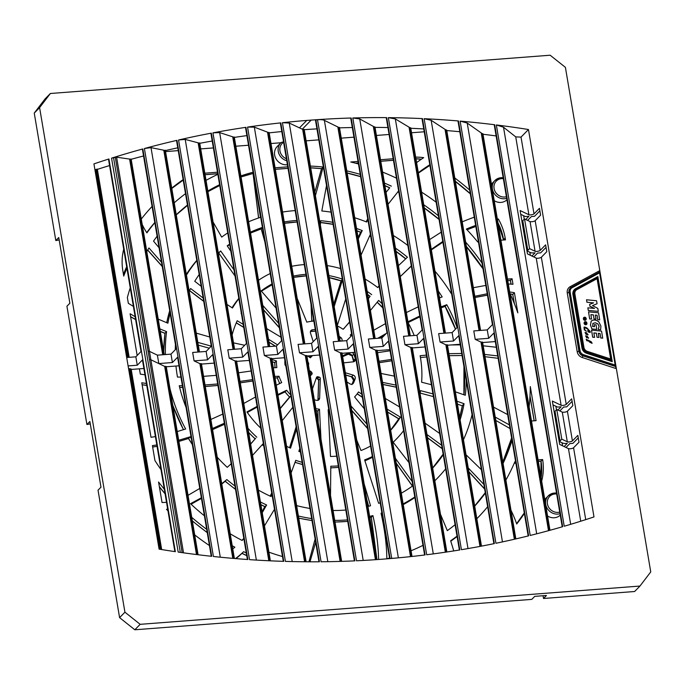 <?xml version="1.0" encoding="UTF-8"?>
<svg xmlns="http://www.w3.org/2000/svg" width="685" height="685" viewBox="0 0 685 685"><rect width="100%" height="100%" fill="white"/><g stroke="black" fill="none" stroke-linecap="round" stroke-linejoin="round"><path stroke-width="1.03" d="M583.937 347.458L574.886 293.951A4.692 4.273 -135.6 0 1 576.898 289.627L597.089 278.667L610.678 358.991L587.336 351.362A4.692 4.273 -135.6 0 1 583.937 347.458L582.524 348.168A5.514 5.026 -135.6 0 0 586.514 352.766L586.574 353.272L612.244 361.663L611.183 360.764L586.634 352.801M610.678 358.991L611.44 360.224L611.063 360.73M587.465 334.503L586.36 333.133L587.499 334.468L585.863 333.732L585.504 332.961L586.36 333.133M587.148 333.826L587.499 334.468M587.944 334.914L586.625 332.773L585.05 332.482L586.095 334.443L588.047 334.494M588.004 334.537L586.095 334.443M586.317 333.175L585.461 333.004M585.084 332.456L586.137 334.4M602.706 338.142L600.754 337.996L600.06 333.518L600.796 337.962L602.706 338.142L601.55 331.103L591.532 330.127L592.688 337.166L594.597 337.354L593.869 332.91L596.395 333.158L597.072 337.251L598.981 337.44L598.305 333.347L600.06 333.518M594.597 337.354L592.645 337.208L591.532 330.127M600.026 333.561L598.313 333.389M597.072 337.251L598.981 337.44M597.029 337.294L596.395 333.158M596.361 333.201L593.878 332.961M594.357 308.438L589.871 306.178L589.614 304.354L589.905 306.144L594.503 308.455L587.867 307.805L588.295 310.408L598.305 311.384L597.817 308.37L592.491 305.587L597.055 303.763L596.558 300.749L586.548 299.773L586.951 302.231L593.587 302.881L589.614 304.354M598.305 311.384L588.252 310.442L587.867 307.805M593.493 302.916L586.951 302.231M586.908 302.273L586.548 299.773M592.516 305.604L597.055 303.763M585.264 320.297L584.853 318.91L585.838 319.981L586.137 319.655L584.947 318.816L586.232 318.876L586.146 318.337L584.904 318.671L585.769 317.634L585.367 317.343L584.776 318.593L584.716 317.164L584.236 317.206L584.665 318.611L583.714 317.557L583.457 317.926L584.596 318.705L583.329 318.662L583.406 319.116L584.63 318.842L583.8 319.835L584.211 320.126L584.742 318.927L584.862 320.332M585.838 319.981L584.896 319.039M586.232 318.876L585.007 318.867M584.776 318.551L585.367 317.343M584.588 318.516L584.236 317.206M584.819 320.375L584.707 319.013M583.766 319.878L584.63 318.842M584.588 318.885L583.406 319.116M583.363 319.159L583.329 318.662M584.493 318.705L583.457 317.926M588.03 337.859L586.077 336.309M587.713 337.183L588.072 337.816M588.518 338.27L587.191 336.13L585.615 335.838L586.702 337.756L588.612 337.851M588.569 337.893L586.66 337.799L585.615 335.838M586.882 336.532L586.026 336.361M586.069 336.318L586.925 336.489M586.326 331.249L584.322 329.87L583.988 327.404L584.365 329.827L586.369 331.206L585.178 330.247L584.322 328.098C584.553 327.387 585.855 327.867 588.21 329.545L589.965 332.002L588.167 329.588C585.855 327.909 584.562 327.421 584.279 328.132M589.965 332.002L587.644 330.727L587.91 331.454L588.877 332.216L590.247 332.319L590.35 331.703L587.148 328.106C585.11 326.993 584.065 326.754 584.005 327.387L584.014 327.379M590.213 332.362L588.835 332.259L587.67 330.684M588.175 330.966L587.644 330.727M594.486 326.685L594.203 324.673L594.537 326.694L592.568 326.505L592.953 323.32M598.253 329.553L600.642 329.742L598.253 329.553L599.05 326.223L597.868 323.936L595.256 322.798L592.816 323.466M592.859 323.423L595.299 322.755L597.911 323.894L599.092 326.188L598.296 329.511M600.642 329.742L600.899 326.009L598.827 321.882C595.933 319.69 593.39 319.441 591.189 321.137L590.47 324.913L591.857 328.963L596.832 329.408L596.078 324.861L594.203 324.673M591.9 328.928L596.832 329.408M591.857 328.963L590.427 324.955L591.309 321.008M599.7 319.861L597.748 319.715L597.063 315.237L597.791 319.672L599.7 319.861L598.544 312.822L588.526 311.838L589.682 318.885L591.592 319.064L590.864 314.629L593.398 314.877L594.066 318.97L595.976 319.15L595.308 315.066L597.063 315.237M591.592 319.064L589.648 318.919L588.526 311.838M597.02 315.28L595.316 315.109M594.066 318.97L595.976 319.15M594.023 319.005L593.398 314.877M593.356 314.92L590.872 314.672M586.017 324.758L585.606 323.363L586.591 324.433L586.891 324.108L585.701 323.277L586.985 323.329L586.899 322.789L585.658 323.123L586.523 322.087L586.12 321.796L585.529 323.046L585.469 321.616L584.99 321.659L585.418 323.063L584.468 322.01L584.211 322.378L585.35 323.157L584.082 323.115L584.159 323.568L585.384 323.294L584.553 324.288L584.964 324.579L585.495 323.38L585.615 324.784M586.591 324.433L585.649 323.491M586.985 323.329L585.761 323.32M585.529 323.003L586.12 321.796M585.341 322.977L584.99 321.659M585.572 324.827L585.461 323.466M584.519 324.33L585.384 323.294M585.341 323.337L584.159 323.568M584.117 323.611L584.082 323.115M585.247 323.157L584.211 322.378M590.624 342.431C592.046 343.296 591.994 343.031 590.453 341.661L588.329 340.419M588.372 340.376L590.487 341.618C592.037 342.962 592.097 343.219 590.667 342.389L588.372 340.376M587.584 340.865L586.848 340.753L586.154 339.315L586.891 340.71L587.627 340.822L587.036 340.394L587.036 339.794L587.619 340.017L589.674 342.098L592.123 343.262L591.138 341.652L586.197 339.263M586.848 340.753L587.627 340.822M592.054 343.339L589.631 342.14L587.584 340.06L587.002 339.837L586.994 340.436M587.036 340.394L587.002 339.837M590.453 341.661L590.487 341.618C592.037 342.962 592.097 343.219 590.667 342.389M597.089 278.667L597.457 277.639L576.299 289.13M582.498 348.023L573.508 294.584L572.925 294.473L581.976 347.98A6.345 5.78 44.4 0 0 586.574 353.272M573.448 294.524A5.514 5.026 -135.6 0 1 574.732 290.406A5.514 5.026 -135.6 0 1 574.938 290.209M159.091 549.139L93.931 163.895A975.945 888.779 -135.6 0 1 108.924 158.971L175.343 551.673A975.945 888.779 -135.6 0 1 159.091 549.139M280.884 142.763L270.986 143.525M248.518 145.246L235.845 146.213M213.377 147.934L200.705 148.902M178.237 150.623L165.565 151.599M424.229 131.785L411.548 132.753M389.08 134.474L376.408 135.45M353.94 137.171L341.267 138.139M318.799 139.86L306.126 140.827M539.883 210.834L534.531 216.306L531.406 216.546L527.621 220.416M639.961 586.052L634.618 591.506L543.513 598.485L546.459 595.471L534.745 596.37L531.8 599.384L134.825 629.78L119.592 617.639L98.032 490.186L100.978 487.172L89.872 421.481L86.918 424.494L66.916 306.238L69.87 303.224L58.756 237.524L55.81 240.538L34.25 113.085L45.039 98.948L50.382 93.494L39.593 107.631L124.927 612.184L140.168 624.326L639.961 586.052L650.75 571.915L565.408 67.361L550.175 55.22L50.382 93.494M90.274 423.895L86.918 424.494M211.245 556.263L177.586 357.245L172.406 362.536L158.826 363.572L157.396 355.164L170.985 354.128L176.165 348.836L142.42 149.356L142.822 148.945A975.945 888.779 -135.6 0 0 111.552 158.141L116.604 157.207L130.467 159.194A975.945 888.779 -135.6 0 1 131.135 159.006L164.229 354.642M183.52 552.838L150.863 359.753L164.665 366.381L166.215 366.398L198.068 554.739M459.823 549.952A975.945 888.779 -135.6 0 1 426.686 554.747L352.809 117.974A975.945 888.779 -135.6 0 1 386.7 117.632L459.823 549.952M319.441 561.786A975.945 888.779 -135.6 0 1 285.422 561.392L212.941 132.847A975.945 888.779 -135.6 0 1 245.958 127.324L319.441 561.786M562.676 526.688A975.945 888.779 -135.6 0 1 530.216 535.447L460.132 121.117A975.945 888.779 -135.6 0 1 494.698 124.747L562.676 526.688M283.77 561.349A975.945 888.779 -135.6 0 1 249.528 559.645L178.554 139.988A975.945 888.779 -135.6 0 1 211.34 133.147L283.77 561.349M380.98 559.303A975.945 888.779 -135.6 0 1 356.517 560.784L282.417 122.701A975.945 888.779 -135.6 0 1 306.752 120.44L311.161 120.106A975.945 888.779 -135.6 0 1 351.174 118.017L425.068 554.944A975.945 888.779 -135.6 0 1 385.39 558.96L380.98 559.303M494.347 543.59A975.945 888.779 -135.6 0 1 461.425 549.687L388.352 117.649A975.945 888.779 -135.6 0 1 422.465 118.608L494.347 543.59M354.881 560.861A975.945 888.779 -135.6 0 1 321.085 561.769L247.559 127.093A975.945 888.779 -135.6 0 1 280.799 122.872L354.881 560.861M142.822 148.945L211.725 556.314A975.945 888.779 -135.6 0 1 178.186 552.084L111.552 158.141M593.989 516.927A975.945 888.779 -135.6 0 1 564.226 526.234L496.351 124.953A975.945 888.779 -135.6 0 1 528.46 129.516L593.989 516.927M247.859 559.525A975.945 888.779 -135.6 0 1 213.403 556.494L144.398 148.517A975.945 888.779 -135.6 0 1 176.961 140.348L247.859 559.525M528.632 535.841A975.945 888.779 -135.6 0 1 495.94 543.265L424.126 118.685A975.945 888.779 -135.6 0 1 458.462 120.971L528.632 535.841M496.12 135.938A975.945 888.779 44.4 0 0 483.002 134.26M460.132 121.117L467.221 123.043L482.189 133.626A975.945 888.779 -135.6 0 1 482.908 133.712L549.978 530.276M562.231 526.816L494.296 125.149L494.698 124.747M459.815 131.734A975.945 888.779 44.4 0 0 446.774 130.57M424.126 118.685L431.156 120.295L445.978 129.987A975.945 888.779 -135.6 0 1 446.688 130.047L480.579 330.418M528.178 535.953L493.859 333.021L488.679 338.313L475.21 339.349L473.789 330.932L487.258 329.905L492.438 324.613L458.06 121.382L458.462 120.971M493.894 543.684L458.719 335.71L453.538 341.002L440.07 342.038L438.648 333.629L452.117 332.593L457.297 327.302L422.063 119.019L422.465 118.608M459.37 550.029L423.578 338.407L418.398 343.699L404.929 344.726L403.508 336.318L416.968 335.29L422.148 329.99L386.306 118.034L386.7 117.632M424.614 555.004L388.429 341.096L383.249 346.387L369.789 347.415L368.367 339.007L381.828 337.979L387.008 332.687L350.771 118.428L351.174 118.017M389.628 558.617L353.289 343.784L348.108 349.076L334.648 350.112L333.218 341.704L346.687 340.668L351.867 335.376L315.485 120.286L315.888 119.875L317.515 119.755L391.7 558.344A11.037 2.843 -9.6 0 1 393.884 558.249M354.41 560.878L318.148 346.473L312.968 351.773L299.499 352.801L298.078 344.392L311.547 343.365L316.727 338.065L280.396 123.274L280.799 122.872M318.97 561.786L283.008 349.17L277.827 354.462L264.359 355.489L262.937 347.081L276.406 346.053L281.586 340.762L245.555 127.735L245.958 127.324M283.299 561.332L247.867 351.859L242.687 357.15L229.218 358.186L227.797 349.778L241.266 348.742L246.446 343.45L210.946 133.558L211.34 133.147M247.388 559.491L212.727 354.547L207.546 359.848L194.078 360.875L192.656 352.467L206.125 351.439L211.305 346.139L176.567 140.759L176.961 140.348M143.542 155.974A975.945 888.779 44.4 0 0 131.186 159.288M126.682 357.519L135.844 356.817L141.024 351.525L108.521 159.382L108.924 158.971M564.14 446.56L567.291 443.332L566.23 443.418A5.514 1.421 -9.6 0 1 562.796 443.135L560.21 441.894A5.514 1.421 -9.6 0 1 559.808 441.474A5.514 1.421 -9.6 0 1 560.039 440.952L561.794 439.153L567.3 441.799A2.757 0.711 170.4 0 0 569.946 441.825A2.757 0.711 170.4 0 0 572.42 440.926L577.857 435.369L579.013 442.202L573.576 447.759A2.757 0.711 -9.6 0 1 571.102 448.658A2.757 0.711 -9.6 0 1 568.456 448.632L559.671 444.419L552.341 401.059L561.118 405.272A2.757 0.711 170.4 0 0 563.764 405.297A2.757 0.711 170.4 0 0 566.238 404.398L571.675 398.841L572.831 405.674L567.394 411.231A2.757 0.711 -9.6 0 1 564.919 412.13A2.757 0.711 -9.6 0 1 562.274 412.105L556.768 409.459L561.794 439.153M560.039 440.952L555.013 411.257A5.514 1.421 170.4 0 0 554.781 411.771L559.808 441.474M555.013 411.257L556.768 409.459M531.911 256.036L535.062 252.816L534 252.893A5.514 1.421 -9.6 0 1 530.567 252.611L527.989 251.369A5.514 1.421 -9.6 0 1 527.578 250.95A5.514 1.421 -9.6 0 1 527.81 250.427L529.565 248.629L535.071 251.275A2.757 0.711 170.4 0 0 537.716 251.301A2.757 0.711 170.4 0 0 540.191 250.402L545.628 244.845L546.784 251.678L541.347 257.235A2.757 0.711 -9.6 0 1 538.872 258.134A2.757 0.711 -9.6 0 1 536.227 258.108L527.45 253.895L520.112 210.535L528.897 214.748A2.757 0.711 170.4 0 0 531.543 214.773A2.757 0.711 170.4 0 0 534.017 213.874L539.455 208.317L540.611 215.15L535.173 220.707A2.757 0.711 -9.6 0 1 532.699 221.606A2.757 0.711 -9.6 0 1 530.053 221.58L524.547 218.935L529.565 248.629M527.81 250.427L522.792 220.733A5.514 1.421 170.4 0 0 522.552 221.255L527.578 250.95M522.792 220.733L524.547 218.935M546.056 247.362L540.705 252.833L537.579 253.073L533.795 256.943M528.46 129.516L521.028 137.111L515.728 136.88L528.897 214.748M496.351 124.953L503.509 127.213L515.728 136.88M475.21 339.349L481.007 342.089L482.557 342.106L515.839 538.907M388.352 117.649L395.331 118.933L410.007 127.752A975.945 888.779 -135.6 0 1 410.709 127.787L445.438 333.107M423.741 128.951A975.945 888.779 44.4 0 0 410.794 128.283M440.07 342.038L445.866 344.778L447.416 344.795L481.469 546.125M404.929 344.726L410.726 347.475L412.276 347.492L446.86 551.982M352.809 117.974L359.736 118.95L374.267 126.905A975.945 888.779 -135.6 0 1 374.969 126.905L410.298 335.796M387.916 127.556A975.945 888.779 44.4 0 0 375.046 127.384M369.789 347.415L375.585 350.163L377.135 350.181L412.019 556.46M317.515 119.755A11.037 2.843 170.4 0 1 323.765 120.081L338.758 127.419A975.945 888.779 -135.6 0 1 339.452 127.401L375.157 338.493M352.313 127.53A975.945 888.779 44.4 0 0 339.529 127.855M316.941 128.866A975.945 888.779 44.4 0 0 304.243 129.688M311.161 120.106L308.772 122.546A975.945 888.779 44.4 0 1 308.807 122.546L302.299 129.191M334.648 350.112L340.445 352.852L341.995 352.869L376.955 559.594L371.321 517.226L372.923 515.599C376.476 531.474 378.368 546.099 378.599 559.474M354.736 352.338L342.063 353.306M339.323 341.233L303.498 129.422L302.642 129.354L338.484 341.301M303.498 129.422L304.191 129.371L340.017 341.181M247.559 127.093L254.332 127.145L268.426 132.522A975.945 888.779 -135.6 0 1 269.111 132.445L304.868 343.87M282.417 122.701L289.241 123.06L302.642 129.354M306.752 120.44L304.363 122.889A975.945 888.779 44.4 0 0 304.328 122.889L299.473 127.855M281.8 131.563A975.945 888.779 44.4 0 0 269.179 132.864M299.499 352.801L305.304 355.549L306.846 355.566L341.661 561.366M264.359 355.489L270.155 358.238L271.705 358.255L306.135 561.777M212.941 132.847L219.654 132.59L233.602 137.111A975.945 888.779 -135.6 0 1 234.287 137.009L269.727 346.567M246.891 135.613A975.945 888.779 44.4 0 0 234.356 137.402M178.554 139.988L185.215 139.415L199.01 143.062A975.945 888.779 -135.6 0 1 199.695 142.934L234.587 349.256M212.204 141.024A975.945 888.779 44.4 0 0 199.755 143.311M229.218 358.186L235.015 360.926L236.565 360.944L270.378 560.827M128.54 368.504L131.143 369.018L161.677 549.567M127.641 357.45L95.84 169.443L96.662 169.281A975.945 888.779 -135.6 0 1 97.321 169.067L129.165 357.33M109.566 165.565A975.945 888.779 44.4 0 0 97.373 169.375M144.398 148.517L151.008 147.626L164.657 150.392A975.945 888.779 -135.6 0 1 165.333 150.238L199.446 351.944M177.757 147.806A975.945 888.779 44.4 0 0 165.393 150.589M194.078 360.875L199.874 363.624L201.424 363.641L234.381 558.489M319.595 355.027L306.923 356.003M525.737 219.508L528.888 216.289L525.378 216.554L520.754 214.336M460.192 344.409A151.984 138.413 44.4 0 0 460.149 344.264L447.485 345.231M179.033 365.799L166.275 366.775M143.893 368.487L131.212 369.455M284.455 357.724L271.782 358.692M425.025 346.952L412.344 347.929M495.306 341.575L482.634 342.543M214.174 363.101L201.501 364.077M389.876 349.65L377.204 350.617M249.314 360.413L236.642 361.38M391.7 558.344L389.953 558.592M315.888 119.875L390.073 558.472M418.398 343.699L416.968 335.29M277.827 354.462L276.406 346.053M174.863 551.605L142.446 359.933L137.265 365.225L128.104 365.927M137.265 365.225L135.844 356.817M242.687 357.15L241.266 348.742M383.249 346.387L381.828 337.979M453.538 341.002L452.117 332.593M312.968 351.773L311.547 343.365M172.406 362.536L170.985 354.128M207.546 359.848L206.125 351.439M348.108 349.076L346.687 340.668M488.679 338.313L487.258 329.905M557.958 410.032L561.109 406.804L557.599 407.078L552.983 404.861M283.547 141.872L281.261 142.411A11.037 10.052 44.4 0 0 280.773 142.874A11.037 10.052 44.4 0 0 278.667 153.063A11.037 10.052 44.4 0 0 286.732 160.735M572.103 401.359L566.752 406.83L563.627 407.07L559.842 410.931M578.286 437.886L572.925 443.358L569.809 443.597L566.024 447.459M562.565 445.807L562.051 442.775M524.248 219.243L523.648 215.732M556.468 409.767L555.878 406.248M530.344 255.282L529.83 252.26M599.563 272.013L599.135 270.96L570.211 286.664A6.893 6.276 44.4 0 0 567.266 293.017L577.198 351.748A6.893 6.276 44.4 0 0 582.19 357.493L615.618 368.419L615.952 366.278L599.974 271.808L571.555 287.229M612.244 361.663L597.851 276.569L597.243 277.75M615.19 365.045L583.474 354.684A4.692 4.273 -135.6 0 1 580.075 350.771L570.143 292.041A4.692 4.273 -135.6 0 1 572.146 287.726L599.589 272.827L615.19 365.045L615.952 366.278M599.589 272.827L599.974 271.808L571.513 287.238L572.146 287.726M59.167 239.938L55.81 240.538M543.513 598.485L543.042 595.736M39.593 107.631L34.25 113.085M134.825 629.78L140.168 624.326M119.592 617.639L124.927 612.184M287.409 164.717A11.037 10.052 -135.6 0 1 275.969 158.749A11.037 10.052 -135.6 0 1 277.185 146.539L281.278 142.403M506.917 199.797A11.037 10.052 -135.6 0 1 494.236 200.688M560.262 515.146A11.037 10.052 -135.6 0 1 547.572 516.036M510.017 428.536L495.803 420.436M442.895 242.19L431.362 249.879M498.132 358.298L485.023 356.697M411.342 266.097L400.28 276.594M462.332 405.845L457.443 404.099M433.417 396.598L420.162 393.087M462.067 355.532L449.249 355.652M426.712 356.945L420.436 357.527M377.64 287.477L379.088 285.85M235.032 275.986L218.695 252.979M209.293 348.194L198.299 345.146M250.607 443.974L255.651 438.28M224.517 424.255L212.581 429.623M270.198 496.146L271.731 492.943M242.036 540.388L243.809 538.299M262.055 511.635L264.83 506.643M453.735 550.928A480.682 437.749 44.4 0 0 450.644 540.765A218.883 199.326 44.4 0 0 457.023 536.141M540.996 461.193L542.64 459.558A55.168 50.245 44.4 0 1 541.664 481.093M524.385 513.493A252.397 229.852 -135.6 0 1 516.713 523.999A117.563 107.066 44.4 0 0 511.01 510.316M529.111 406.89A218.883 199.326 44.4 0 0 530.301 386.58L536.064 420.667L531.5 421.01M514.426 303.806L512.765 294.456L514.426 292.752L517.826 312.848A218.883 199.326 44.4 0 0 509.888 293.231M509.683 292.015A44.91 40.894 -135.6 0 1 514.426 292.752M511.104 284.147L510.419 280.388M507.748 280.593L510.471 280.388L512.063 278.761L512.996 284.284A115.251 104.959 44.4 0 0 508.33 284.01M478.455 241.933L477.753 241.985A218.883 199.326 44.4 0 0 466.348 229.081A195.259 177.817 -135.6 0 1 475.655 225.416M497.361 219.183A195.259 177.817 -135.6 0 1 498.329 218.977L497.473 219.842M503.638 240.007L505.145 237.849A55.168 50.245 44.4 0 0 498.329 218.977M505.145 237.849L505.487 239.861L500.923 240.212M418.312 172.731A175.249 159.596 -135.6 0 1 429.803 164.768M454.797 177.989A252.397 229.852 -135.6 0 1 469.679 190.07M416.6 162.593A180.763 164.614 44.4 0 1 423.715 157.653A55.168 50.245 44.4 0 0 415.675 157.139M423.732 204.764A208.677 190.036 -135.6 0 1 438.443 215.826M384.884 185.575A208.677 190.036 44.4 0 1 389.748 187.776L386.04 192.391M346.807 170.899A208.677 190.036 -135.6 0 1 360.233 174.367M384.465 183.066A208.677 190.036 -135.6 0 1 391.341 186.149M204.806 173.185L217.479 172.218M217.839 174.332A218.883 199.326 44.4 0 0 206.022 180.378M154.827 222.693A218.883 199.326 44.4 0 0 146.898 232.874A55.691 50.716 -135.6 0 1 142.215 224.509M141.29 219.037A231.71 211.014 -135.6 0 1 152.079 206.442M171.738 188.144A231.71 211.014 -135.6 0 1 183.135 179.607M314.826 192.245L321.573 168.647L310.699 167.868M275.096 167.799L287.768 166.832M310.399 166.078A208.677 190.036 -135.6 0 1 323.166 167.012L315.408 195.687M310.69 167.799A208.677 190.036 44.4 0 1 321.573 168.647L323.166 167.012M258.656 217.95L253.056 173.442M207.829 191.029A208.677 190.036 -135.6 0 1 219.594 184.702M240.863 175.908A208.677 190.036 -135.6 0 1 253.082 172.218M241.043 176.944A208.677 190.036 44.4 0 1 253.108 173.425L253.262 173.271M159.066 247.747L153.534 241.12A208.677 190.036 -135.6 0 1 157.113 236.205M176.25 214.773A208.677 190.036 -135.6 0 1 187.442 205.046M126.922 268.16A218.883 199.326 44.4 0 0 123.737 276.064L122.855 270.84A55.168 50.245 44.4 0 1 123.711 249.203M133.395 306.418L128.343 303.318L127.367 297.53A208.677 190.036 -135.6 0 1 130.244 287.82M146.787 251.523A208.677 190.036 -135.6 0 1 148.97 247.979L161.523 262.295M144.963 374.806L140.322 374.13L139.423 368.83M137.163 355.464L130.107 313.756L135.133 316.701M155.409 436.593L151 437.287L141.786 382.787L146.427 383.463M166.515 502.276A56.804 51.726 -135.6 0 1 162.037 502.499L158.569 482.009A218.883 199.326 44.4 0 0 164.314 489.227M167.971 510.847A231.71 211.014 -135.6 0 1 166.481 509.289A61.924 56.393 44.4 0 0 167.697 509.263M191.74 517.338A218.883 199.326 44.4 0 0 206.69 529.317M232.224 545.757A218.883 199.326 44.4 0 0 234.886 547.212A97.013 88.348 -135.6 0 1 232.754 548.89M246.72 555.535A218.883 199.326 -135.6 0 1 242.01 553.309L243.603 551.682A218.883 199.326 44.4 0 0 246.283 552.966M235.46 558.583A93.186 84.863 44.4 0 0 243.603 551.682M282.485 556.545A208.677 190.036 -135.6 0 1 268.905 552.153M160.984 469.567A208.677 190.036 -135.6 0 1 154.938 460.543L152.412 445.601L156.831 444.976M243.851 538.564L242.173 540.465A208.677 190.036 -135.6 0 1 230.203 533.786M204.404 515.805A208.677 190.036 -135.6 0 1 190.524 503.672L201.356 497.781M422.979 545.346A208.677 190.036 -135.6 0 1 411.06 550.757M389.534 558.052A208.677 190.036 -135.6 0 1 386.828 558.763C386.7 544.935 384.764 529.753 381.04 513.219A162.336 147.832 44.4 0 0 381.905 512.937M485.34 493.123A208.677 190.036 -135.6 0 1 474.705 506.129M455.088 524.719A208.677 190.036 -135.6 0 1 447.322 530.644L440.481 514.264M512.02 440.412A208.677 190.036 -135.6 0 1 503.073 463.411M465.637 242.088A208.677 190.036 -135.6 0 1 482.043 263.151M235.512 489.261A162.336 147.832 -135.6 0 1 225.262 481.204L225.228 481.238M221.734 483.713L226.855 479.577A162.336 147.832 44.4 0 0 234.964 486.05M225.245 481.221L221.786 484.038L226.855 479.577M192.305 444.3A162.336 147.832 -135.6 0 1 188.572 438.46L188.461 438.494M178.708 440.267L190.165 436.825A162.336 147.832 44.4 0 0 191.372 438.777M178.896 441.405L188.572 438.46L190.165 436.825M163.758 351.902A162.336 147.832 -135.6 0 1 164.982 333.27L164.965 333.364M159.862 328.868L166.575 331.634A162.336 147.832 44.4 0 0 165.402 354.556M160.29 331.352L164.982 333.27L166.575 331.634M255.419 186.063L260.48 217.342A162.336 147.832 44.4 0 0 248.629 221.786M367.905 219.739L366.655 222.017A162.336 147.832 44.4 0 0 354.736 217.753M441.2 232.172L429.623 239.587M485.802 285.414L473.352 287.709M451.603 293.651L451.355 293.737A162.336 147.832 44.4 0 0 434.966 271.174M474.799 296.262L487.223 293.788M507.653 414.588L493.551 407.113M481.384 469.722L466.014 454.772M468.249 467.958L483.875 484.449M371.244 517.252L371.321 517.226A162.336 147.832 -135.6 0 1 369.857 517.603M264.461 525.883L274.488 509.246M186.08 407.455A151.984 138.413 -135.6 0 1 179.239 385.706L182.398 385.715M205.029 384.961L217.702 383.968M170.137 313.233A162.336 147.832 44.4 0 0 167.902 323.2L158.218 319.124M209.756 337.003L196.261 333.115M189.188 291.296A151.984 138.413 -135.6 0 1 190.618 288.513L203.171 298.052M227.745 232.917A162.336 147.832 44.4 0 0 221.683 237.096L213.078 222.051M230.854 251.258L227.223 245.829A151.984 138.413 -135.6 0 1 229.638 244.083M264.881 241.985L261.208 228.901L262.458 227.677M331.026 212.153A162.336 147.832 44.4 0 0 321.822 210.963L326.514 185.472M320.375 225.057L320.751 220.698A151.984 138.413 -135.6 0 1 332.747 222.308M356.962 230.913L360.593 232.275L362.245 230.562L358.306 238.851M438.323 291.022A151.984 138.413 -135.6 0 1 442.185 296.913L439.487 297.924M418.235 306.846L406.359 312.54M455.516 329.117A151.984 138.413 44.4 0 0 445.173 306.332L445.07 306.375M407.926 321.787L419.785 315.999M441.003 306.88L446.766 304.705A151.984 138.413 -135.6 0 1 457.109 327.49M441.166 307.83L445.173 306.332L446.766 304.705M460.26 344.846L451.329 344.94M427.003 434.555L441.654 445.284M300.381 451.886A95.438 86.918 -135.6 0 1 298.84 451.381L299.799 448.452M291.108 472.958L295.774 460.337A105.644 96.208 44.4 0 0 302.145 462.332M315.674 542.314L309.971 561.803M330.512 495.443L330.804 466.22A105.644 96.208 44.4 0 0 338.347 465.886M364.163 483.952L370.542 505.77A151.984 138.413 -135.6 0 1 367.965 506.438M380.184 502.79A151.984 138.413 -135.6 0 1 378.634 503.321L364.617 459.918A105.644 96.208 44.4 0 0 372.357 456.518M408.988 462.615L393.147 442.21A105.644 96.208 44.4 0 0 396.264 439.179A105.644 96.208 44.4 0 0 403.585 430.668M395.433 458.359L412.19 481.546M317.883 410.897L319.475 409.228L320.991 439.171M336.703 456.159A95.438 86.918 -135.6 0 1 330.495 456.458L328.226 409.433A46.34 42.205 44.4 0 0 328.791 409.382M370.585 446.021A95.438 86.918 -135.6 0 1 360.986 450.542L356.748 440.104M364.283 408.774L354.59 396.949A46.34 42.205 44.4 0 0 358.52 391.931L361.817 394.209M398.807 418.809L390.647 430.111A95.438 86.918 44.4 0 0 398.841 418.775L398.798 418.843M399.569 406.924L385.304 398.473M394.363 376.133L381.074 373.471M390.073 350.78L377.555 352.681M385.475 323.603L373.762 330.238M370.088 296.305L368.41 298.609M349.624 322.121L343.151 329.305A46.34 42.205 44.4 0 0 337.44 325.983M329.279 277.708L341.044 280.901L342.414 279.463M342.474 279.822L334.169 306.64M313.456 318.713L313.293 321.128A46.34 42.205 44.4 0 0 306.803 322.138L297.187 298.42M262.766 305.39L278.649 323.38M232.155 334.871A95.438 86.918 -135.6 0 1 237.215 320.743L243.226 324.399M268.486 339.229L277.562 344.872M275.07 367.657A46.34 42.205 -135.6 0 1 274.805 362.545L274.805 362.63M271.928 359.556L276.397 360.909A46.34 42.205 44.4 0 0 276.868 367.588L273.324 367.811M272.287 361.697L274.805 362.545L276.397 360.909M279.737 383.429A46.34 42.205 -135.6 0 1 277.399 377.872L277.339 377.872M240.024 381.408L252.559 379.618M274.779 376.433L278.992 376.245A46.34 42.205 44.4 0 0 281.715 382.572L276.269 385.21M275.027 377.906L277.399 377.872L278.992 376.245M289.661 397.077A46.34 42.205 -135.6 0 1 285.029 391.88L289.686 397.274M260.779 428.176A95.438 86.918 -135.6 0 1 246.951 411.925L257.089 406.376M277.853 394.569L286.621 390.253A46.34 42.205 44.4 0 0 290.757 394.954M284.96 391.931L277.964 395.262L285.029 391.88L286.621 390.253M282.254 420.616L292.837 407.284M310.844 357.27L311.692 356.405A12.69 11.559 44.4 0 1 311.889 356.217A1.379 1.259 44.4 0 0 312.214 355.592M311.692 356.405A12.69 11.559 44.4 0 0 311.136 357.022L311.007 357.15M307.659 355.943L309.389 357.176A1.379 1.259 44.4 0 0 311.136 357.022M308.259 363.889L308.635 363.512A1.379 1.259 44.4 0 0 307.976 362.245M308.635 363.512A12.69 11.559 44.4 0 0 308.627 364.66L308.421 364.874M308.49 365.285A1.379 1.259 44.4 0 0 308.627 364.66M309.783 372.931L311.058 371.63A1.379 1.259 44.4 0 0 309.474 371.073M311.058 371.63A12.69 11.559 44.4 0 0 311.795 372.589L310.125 374.318L310.211 375.979M310.288 375.885L311.803 374.352A1.379 1.259 44.4 0 0 311.812 374.352A1.379 1.259 44.4 0 0 311.795 372.589M312.48 388.857L316.47 377.495A1.379 1.259 44.4 0 1 318.02 376.784A12.69 11.559 44.4 0 0 319.159 377.092L317.352 378.677M318.705 380.423A1.379 0.437 2 0 1 318.653 380.295A1.379 0.437 2 0 1 318.713 380.175L320.306 378.548A1.379 1.259 44.4 0 0 319.159 377.092M313.233 341.635L310.485 332.987A2.757 2.509 44.4 0 1 312.377 329.802A37.512 34.164 -135.6 0 1 315.28 329.502M339.203 336.369A37.512 34.164 -135.6 0 1 340.907 337.611L339.632 338.921M341.789 341.044A2.757 2.509 44.4 0 0 340.907 337.611M342.483 355.798L349.496 352.741M352.176 355.909L353.7 354.111A2.757 2.509 44.4 0 0 352.141 352.535M353.7 354.111A37.512 34.164 -135.6 0 1 355.309 358.734L353.76 360.567M343.682 362.853L353.289 361.834A2.757 2.509 44.4 0 0 355.309 358.734M345.351 372.734L353.212 375.123L351.619 376.75L345.728 374.96M353.546 380.432A1.379 0.514 17 0 1 353.554 380.338A1.379 0.514 17 0 1 353.606 380.243L355.198 378.617A2.757 2.509 44.4 0 0 353.212 375.123M355.198 378.617A37.512 34.164 -135.6 0 1 353.537 382.915L352.475 384.002M346.901 381.922L349.864 383.805A2.757 2.509 44.4 0 0 353.537 382.915M345.814 510.034A151.984 138.413 -135.6 0 1 333.056 510.488M334.725 520.377A162.336 147.832 44.4 0 0 347.483 519.889M369.652 516.413A162.336 147.832 44.4 0 0 372.923 515.599M309.954 508.458A151.984 138.413 -135.6 0 1 296.631 505.616M298.386 516.01A162.336 147.832 44.4 0 0 311.666 518.588M271.996 494.51L271.012 496.514A151.984 138.413 -135.6 0 1 258.416 490.109M260.865 504.622A162.336 147.832 -135.6 0 0 265.018 506.617L266.619 504.982L262.235 512.705M260.42 501.968A162.336 147.832 44.4 0 0 266.619 504.982M231.196 463.745L227.249 467.341A151.984 138.413 -135.6 0 1 217.265 457.263M169.966 388.583A162.336 147.832 44.4 0 0 185.652 428.998L177.235 431.567M180.943 377.084L177.475 377.067A151.984 138.413 -135.6 0 1 175.968 366.03M175.274 349.744A151.984 138.413 -135.6 0 1 175.437 344.555M218.318 253.073A151.984 138.413 -135.6 0 1 220.716 250.984L219.089 252.645M201.176 286.279L194.745 281.278A151.984 138.413 -135.6 0 1 199.189 274.522M196.835 260.574A162.336 147.832 44.4 0 0 186.705 274.685L186.32 274.36M250.385 232.189A151.984 138.413 -135.6 0 1 262.415 227.403M295.166 210.586A162.336 147.832 44.4 0 0 282.571 212.042M284.249 221.931A151.984 138.413 -135.6 0 1 296.836 220.442M356.542 228.473A151.984 138.413 -135.6 0 1 362.245 230.562M407.858 245.495A162.336 147.832 44.4 0 0 393.327 235.486M395.476 248.167A151.984 138.413 -135.6 0 1 407.438 257.217L398.43 265.643M466.262 380.312A151.984 138.413 -135.6 0 1 465.312 395.262L455.371 391.82M462.426 405.571L464.062 403.713A151.984 138.413 -135.6 0 1 460.114 419.862M463.471 439.71A162.336 147.832 44.4 0 0 472.068 414.63M443.246 454.72A151.984 138.413 -135.6 0 1 432.672 468.103M434.821 480.784A162.336 147.832 44.4 0 0 436.782 478.824A162.336 147.832 44.4 0 0 445.635 468.831M403.131 503.895A162.336 147.832 44.4 0 0 414.802 496.976M412.901 485.759A151.984 138.413 -135.6 0 1 401.316 493.183M315.828 408.628A46.34 42.205 44.4 0 0 319.475 409.228M351.208 336.052A46.34 42.205 44.4 0 0 350.249 335.093L351.593 333.749M248.646 432.389A105.644 96.208 -135.6 0 0 255.222 438.82L250.633 444.111M247.953 428.253A105.644 96.208 44.4 0 0 256.815 437.193M238.877 298.677A105.644 96.208 44.4 0 0 232.489 308.01L227.018 304.465M270.215 273.529A105.644 96.208 44.4 0 0 258.519 280.276M304.303 264.59A105.644 96.208 44.4 0 0 291.75 266.302M340.573 268.571A105.644 96.208 44.4 0 0 327.224 265.592M379.122 286.022L377.76 287.572A105.644 96.208 44.4 0 0 365.105 279.086M414.194 335.496A105.644 96.208 44.4 0 0 408.08 322.686M431.404 384.713L421.617 382.213A105.644 96.208 44.4 0 0 420.119 355.72L426.404 355.113M420.068 393.575A105.644 96.208 44.4 0 0 420.599 390.664L432.954 393.884M296.536 429.17L290.543 448.144A95.438 86.918 -135.6 0 1 286.604 446.303M241.394 313.602L241.094 313.413A95.438 86.918 -135.6 0 1 241.308 313.062M276.055 308.07L261.199 290.894A95.438 86.918 -135.6 0 1 271.979 283.975M293.411 276.106A95.438 86.918 -135.6 0 1 305.947 274.317M328.92 275.61A95.438 86.918 -135.6 0 1 342.346 279.069M367.194 291.408A95.438 86.918 -135.6 0 1 371.698 294.653M370.414 310.442L378.651 300.424A95.438 86.918 -135.6 0 1 382.11 303.712M387.582 411.968L398.841 418.775L400.434 417.148A95.438 86.918 -135.6 0 1 390.673 430.24M284.892 360.276A37.512 34.164 -135.6 0 0 284.917 364.129A2.757 2.509 44.4 0 0 285.868 366.073M314.329 399.792A37.512 34.164 -135.6 0 0 316.701 400.357A2.757 2.509 44.4 0 0 319.638 398.113L318.046 399.74L318.713 380.175A1.379 1.259 44.4 0 0 317.566 378.728A12.69 11.559 -135.6 0 1 316.427 378.411A1.379 1.259 44.4 0 0 316.17 378.351M320.306 378.548L319.638 398.113M484.646 354.445L497.73 355.909M477.188 518.374L476.837 518.742A218.883 199.326 44.4 0 0 477.188 518.374A218.883 199.326 44.4 0 0 487.643 506.737M400.28 276.569L411.317 265.908M387.102 409.108L400.434 417.148M209.439 545.56A231.71 211.014 -135.6 0 1 194.72 534.917M290.902 395.819L280.233 408.637M185.515 193.658A218.883 199.326 44.4 0 0 174.221 202.811M199.772 488.439L188.024 495.332M382.581 382.401L395.87 385.09M337.345 325.392L345.711 298.985M361.046 255.077L370.371 234.321M495.238 417.079L509.4 424.905M496.265 347.252L483.182 345.797M507.499 279.103L512.063 278.761M431.276 249.357L442.775 241.471M377.743 338.296L386.289 333.424M350.968 405.931L366.877 424.083M251.104 370.996L238.568 372.786M280.987 337.191L266.696 328.612M216.246 375.346L203.573 376.339M197.828 342.389L211.288 346.156M222.796 414.065L210.869 419.451M220.716 250.984L234.013 269.941M244.665 345.266L233.508 342.86M255.505 396.992L243.757 403.465M212.393 428.51L224.346 423.236M252.534 455.345L263.357 443.452M379.01 361.295L391.529 359.394M396.478 178.186A218.883 199.326 44.4 0 0 382.607 172.098M358.478 163.98A218.883 199.326 44.4 0 0 350.763 162.002L358.05 161.446M380.517 159.725L393.19 158.757M388.052 204.31L398.627 190.91M448.915 353.683L461.724 353.477M456.955 401.213L464.062 403.713M439.65 433.459L425.077 423.193M505.89 480.057A218.883 199.326 44.4 0 0 514.914 461.681L515.608 461.63M538.076 459.909L542.64 459.558M436.139 202.212A218.883 199.326 44.4 0 0 421.592 192.142M474.26 217.171A289.875 263.99 44.4 0 0 462.221 221.854M611.183 360.764L586.591 352.724L586.917 352.355L611.422 360.37M611.354 359.959L597.448 277.785M587.336 351.362L586.917 352.355A5.514 5.026 44.4 0 1 582.918 347.757L573.867 294.25L574.886 293.951M576.898 289.627L576.231 289.173A5.514 5.026 44.4 0 0 575.135 289.995A5.514 5.026 44.4 0 0 573.867 294.25L573.508 294.618M157.396 355.164L149.441 351.345L150.863 359.753A5.514 1.421 170.4 0 0 149.493 359.454L182.167 552.649M116.604 157.207L149.441 351.345A5.514 1.421 170.4 0 0 148.071 351.045L149.493 359.454M115.303 157.302L148.071 351.045M129.645 159.314L162.705 354.761M164.665 366.381L196.492 554.542M180.309 552.393L113.539 157.627M540.191 250.402L535.173 220.707M530.053 221.58L535.071 251.275M566.238 404.398L541.347 257.235M572.42 440.926L567.394 411.231M585.726 519.632L573.576 447.759M534.017 213.874L521.028 137.111M562.274 412.105L567.3 441.799M568.456 448.632L580.734 521.225M536.227 258.108L561.118 405.272M570.673 524.325L503.509 127.213M481.298 133.352L548.505 530.678M549.31 530.464L482.189 133.626M536.697 533.812L467.221 123.043M481.007 342.089L514.358 539.249M515.171 539.061L481.863 342.158M445.096 129.756L479.055 330.53M502.465 541.886L431.156 120.295M479.885 330.47L445.978 129.987M444.745 333.158L410.007 127.752M409.125 127.564L443.914 333.227M445.866 344.778L479.971 546.407M480.793 546.253L446.723 344.855M468.001 548.574L395.331 118.933M410.726 347.475L445.353 552.204M446.175 552.076L411.582 347.543M373.393 126.751L408.774 335.915M433.297 553.891L359.736 118.95M409.604 335.856L374.267 126.905M375.585 350.163L410.503 556.622M411.334 556.537L376.442 350.232M337.893 127.307L373.633 338.604M398.37 557.847L324.373 120.329M374.464 338.544L338.758 127.419M376.262 559.636L341.301 352.929M340.445 352.852L375.423 559.696M304.183 343.921L268.426 132.522M267.57 132.488L303.344 343.99M305.304 355.549L340.12 561.409M340.959 561.383L306.161 355.618M327.832 561.691L254.332 127.145M270.155 358.238L304.585 561.769M305.433 561.777L271.02 358.306M232.763 137.111L268.203 346.678M292.212 561.572L219.654 132.59M269.042 346.619L233.602 137.111M233.893 349.307L199.01 143.062M198.179 143.105L233.063 349.376M235.015 360.926L268.82 560.758M269.667 560.792L235.871 361.004M256.361 560.082L185.215 139.415M129.593 369.001L160.093 549.31M160.958 549.447L130.45 369.069M128.472 357.382L96.662 169.281M198.753 351.996L164.657 150.392M163.826 150.477L197.922 352.064M199.874 363.624L232.814 558.361M233.671 558.429L200.731 363.692M220.279 557.196L151.008 147.626M197.357 554.644L165.522 366.449M163.535 354.693L130.467 159.194M363.213 560.441L289.241 123.06M615.772 366.586L582.892 355.84L582.19 357.493M580.075 350.771L578.902 351.242L569.124 292.349L579.056 351.08A5.514 5.026 44.4 0 0 583.055 355.678L582.892 355.84A5.514 5.026 -135.6 0 1 578.902 351.242L577.198 351.748M570.305 288.171A5.514 5.026 -135.6 0 0 570.228 288.248A5.514 5.026 -135.6 0 0 568.961 292.512L567.266 293.017M571.102 287.494A1.379 0.548 61.5 0 1 570.211 286.664M570.228 288.248L571.487 287.263A5.514 5.026 44.4 0 0 570.391 288.085A5.514 5.026 44.4 0 0 569.124 292.349L570.143 292.041M583.474 354.684L583.055 355.678L615.935 366.424M586.591 352.724L581.976 347.98M575.888 289.37L575.64 288.633A6.345 5.78 44.4 0 0 572.925 294.473M597.851 276.569L575.64 288.633M615.866 366.013L599.949 271.945M286.399 158.74A9.658 8.794 -135.6 0 1 279.942 150.888A9.658 8.794 -135.6 0 1 283.607 142.257M506.403 196.741A9.658 8.794 -135.6 0 1 494.27 189.368A9.658 8.794 -135.6 0 1 501.643 178.631A9.658 8.794 -135.6 0 1 503.347 178.657M501.026 177.723A11.037 10.052 44.4 0 0 494.921 180.515A11.037 10.052 44.4 0 0 494.142 193.435A11.037 10.052 44.4 0 0 506.677 198.359M559.739 512.089A9.658 8.794 -135.6 0 1 547.606 504.717A9.658 8.794 -135.6 0 1 554.987 493.979A9.658 8.794 -135.6 0 1 556.682 494.005M554.362 493.072A11.037 10.052 44.4 0 0 548.257 495.863A11.037 10.052 44.4 0 0 547.478 508.784A11.037 10.052 44.4 0 0 560.013 513.707M457.083 536.501A218.883 199.326 -135.6 0 1 450.773 541.184L457.083 536.509M541.107 477.822A55.168 50.245 44.4 0 0 541.047 461.185L538.333 461.39M515.865 463.111L514.247 463.24M516.601 523.7A252.397 229.852 44.4 0 0 524.282 512.911L516.601 523.691M534.214 420.804L530.002 395.904M512.834 294.379A44.91 40.894 44.4 0 0 510.197 293.908M475.827 226.427A195.259 177.817 44.4 0 0 466.999 229.766L475.835 226.444M497.995 222.925A55.168 50.245 44.4 0 1 503.552 239.476L503.586 239.707M470.278 193.632A252.397 229.852 44.4 0 0 455.354 181.26M429.906 165.359A175.249 159.596 44.4 0 0 418.372 173.108L429.906 165.368M421.412 159.194A55.168 50.245 44.4 0 0 415.949 158.783M393.438 160.247L380.766 161.215M358.298 162.936L355.404 163.158M439.017 219.251A208.677 190.036 44.4 0 0 424.255 207.872M398.867 192.305A208.677 190.036 44.4 0 0 397.865 191.783M360.61 176.584A208.677 190.036 44.4 0 0 347.158 172.971M217.736 173.699L205.063 174.675M183.22 180.086A231.71 211.014 44.4 0 0 171.798 188.452L183.22 180.095M146.71 232.592A218.883 199.326 -135.6 0 1 154.793 222.479L146.71 232.592M288.017 168.322L275.344 169.289M219.731 185.489A208.677 190.036 44.4 0 0 207.932 191.672L219.731 185.507M187.493 205.372A208.677 190.036 44.4 0 0 176.268 214.893L187.493 205.372M123.446 274.334A218.883 199.326 -135.6 0 1 126.674 266.722M165.059 493.645A218.883 199.326 -135.6 0 1 159.365 486.71M207.23 532.502A218.883 199.326 -135.6 0 1 192.339 520.84M242.01 553.309A93.186 84.863 -135.6 0 1 235.948 558.617L242.01 553.317M485.263 492.661L474.679 505.992A208.677 190.036 44.4 0 0 485.263 492.669M502.85 462.067A208.677 190.036 44.4 0 0 511.626 438.058M482.942 268.477A208.677 190.036 44.4 0 0 466.374 246.412M201.458 498.397L191.098 504.22L201.458 498.406M157.053 446.32L152.644 446.988M146.744 385.347L142.112 384.713M135.604 319.484L130.595 316.624M162.199 266.268L147.703 250.016M366.081 221.786L367.751 218.806L366.073 221.786M487.446 295.124L475.005 297.47M484.62 488.876L468.891 471.751M217.95 385.424L205.286 386.477M182.672 387.342L179.633 387.35M203.71 301.229L189.557 290.568M264.752 241.248L261.293 228.867A151.984 138.413 44.4 0 0 250.53 233.037M358.075 237.524L360.644 232.189A151.984 138.413 44.4 0 0 356.945 230.802M419.922 316.821L408.054 322.549L419.931 316.83M442.21 448.572L427.526 437.672M315.126 539.069L308.935 561.794L315.143 539.155M368.65 506.266L366.766 499.365M412.498 486.042L396.23 463.12M318.191 422.619L317.883 410.854A46.34 42.205 -135.6 0 1 316.162 410.606M367.597 428.348L351.713 410.341M362.314 397.137L357.227 393.789M396.221 387.128L382.924 384.413M391.76 360.755L379.242 362.648M384.713 335.033L379.19 338.184L384.687 335.059M343.836 328.714L349.581 321.83M368.367 298.36L370.106 296.28A95.438 86.918 44.4 0 0 367.717 294.516M333.775 304.268L341.096 280.816A95.438 86.918 44.4 0 0 329.262 277.613M311.838 321.265L311.127 304.971M279.369 327.661L263.494 309.663M275.43 346.13L268.974 342.08M243.706 327.276L236.299 322.789M252.791 380.971L240.264 382.787M288.727 398.028L280.174 408.303L289.096 397.651M257.2 407.053L247.345 412.49L257.2 407.061M289.627 447.733L296.143 426.823M310.579 357.39A1.379 1.259 44.4 0 0 310.322 356.08L310.682 355.712M310.314 375.868A1.379 1.259 44.4 0 0 310.202 374.216A12.69 11.559 -135.6 0 1 309.954 373.916M318.028 399.971A1.379 0.437 2 0 1 317.986 399.86A1.379 0.437 2 0 1 318.046 399.74A2.757 2.509 44.4 0 1 317.96 400.314M316.239 378.368L318.02 376.784M315.537 331.026L315.494 331.069A37.512 34.164 44.4 0 0 310.784 331.429L312.377 329.802M340.445 341.147A2.757 2.509 44.4 0 0 339.751 339.657M353.725 361.748A2.757 2.509 44.4 0 0 353.717 360.361A37.512 34.164 44.4 0 0 352.107 355.746A2.757 2.509 44.4 0 0 348.442 354.136L342.628 356.671L348.374 354.179A1.379 0.531 -113.6 0 0 348.442 354.136L349.829 352.715M348.288 354.196A1.379 0.531 -113.6 0 0 348.374 354.179L352.039 355.866L353.691 361.757M351.422 376.69L351.619 376.75A2.757 2.509 44.4 0 1 353.606 380.243A37.512 34.164 44.4 0 1 352.133 384.139M347.732 521.353A162.336 147.832 -135.6 0 1 334.999 521.996M311.983 520.497A162.336 147.832 -135.6 0 1 298.746 518.091M274.745 510.753A162.336 147.832 -135.6 0 1 273.854 510.402M183.537 429.675A162.336 147.832 -135.6 0 1 172.748 405.032M166.72 322.729A162.336 147.832 -135.6 0 1 169.709 310.682M219.123 252.611A151.984 138.413 44.4 0 0 218.352 253.27L219.106 252.628M186.346 274.377A162.336 147.832 -135.6 0 1 196.792 260.343L186.346 274.377M229.715 244.554A151.984 138.413 44.4 0 0 227.429 246.146L229.715 244.554M297.084 221.949A151.984 138.413 44.4 0 0 284.472 223.267M333.081 224.286A151.984 138.413 44.4 0 0 320.589 222.471M405.734 258.759A151.984 138.413 44.4 0 0 395.998 251.284M370.748 236.513A151.984 138.413 44.4 0 0 369.566 235.974M440.061 297.701A151.984 138.413 44.4 0 0 439.231 296.408M463.95 394.765A151.984 138.413 44.4 0 0 464.096 367.511M459.703 417.456A151.984 138.413 44.4 0 0 462.469 405.34M432.646 467.966A151.984 138.413 44.4 0 0 443.152 454.129L432.646 467.966M435.18 480.45A162.336 147.832 -135.6 0 1 434.821 480.819L436.782 478.824M403.251 504.614L414.887 497.481A162.336 147.832 -135.6 0 1 403.251 504.605M382.076 513.964A162.336 147.832 -135.6 0 1 381.271 514.247L382.076 513.99M329.031 410.803A46.34 42.205 -135.6 0 1 328.098 410.923M338.595 467.341A105.644 96.208 -135.6 0 1 330.838 467.821M302.513 464.481A105.644 96.208 -135.6 0 1 295.089 462.272M263.759 445.824A105.644 96.208 -135.6 0 1 262.269 444.693M232.061 307.736A105.644 96.208 -135.6 0 1 238.825 298.386L232.052 307.736M394.671 440.806A105.644 96.208 -135.6 0 1 393.199 442.279L396.264 439.179M372.486 457.272A105.644 96.208 -135.6 0 1 364.942 460.782L372.486 457.28M272.108 284.712A95.438 86.918 44.4 0 0 261.43 291.168L272.108 284.72M306.204 275.832A95.438 86.918 44.4 0 0 293.625 277.365L306.212 275.884M382.778 307.651A95.438 86.918 44.4 0 0 377.187 302.171M597.457 277.639L576.256 289.147L574.732 290.406L573.508 294.584L582.558 348.091M597.474 277.648L611.44 360.224M503.184 177.706L501.146 177.663L494.921 180.515L491.428 184.085M556.52 493.046L554.482 493.003L548.257 495.863L544.763 499.433M541.09 477.702L540.979 461.245L538.341 461.442M515.874 463.163L514.221 463.291M534.137 420.813L529.985 396.255M514.289 303.455L512.765 294.456L510.231 293.993M511.027 284.147L510.394 280.448L507.756 280.644M503.561 240.015L498.055 223.284M470.312 193.821L455.379 181.431M415.966 158.843L421.318 159.254M393.447 160.299L380.774 161.266M358.306 162.987L355.558 163.201M439.051 219.44L424.28 208.035M398.884 192.442L397.788 191.869M389.671 187.861L384.91 185.695M360.627 176.687L347.175 173.065M217.744 173.75L205.072 174.726M288.025 168.373L275.353 169.341M258.579 217.976L253.048 173.476L241.043 176.97M123.437 274.3L126.674 266.696M165.102 493.876L159.408 486.958M207.255 532.673L192.365 521.028M246.746 555.663L241.925 553.394M502.841 462.041L511.609 437.998M482.993 268.768L466.408 246.651M152.652 447.031L157.062 446.355M178.905 441.431L188.503 438.503M142.12 384.79L146.753 385.424M130.621 316.77L135.63 319.63M160.307 331.471L164.922 333.355L163.706 351.568M147.635 250.128L162.234 266.474M321.53 168.698L314.809 192.16M487.455 295.166L475.013 297.504M484.663 489.116L468.925 471.956M376.904 559.311L371.253 517.278L369.857 517.637M179.65 387.41L182.69 387.402M205.294 386.528L217.958 385.475M189.505 290.671L203.736 301.391M360.61 232.232L358.075 237.498M441.166 307.848L445.113 306.383M427.551 437.835L442.236 448.744M366.903 500.187L368.564 506.283M396.272 463.368L412.404 486.11M318.088 422.02L317.831 410.923L316.17 410.692M367.631 428.579L351.748 410.572M398.773 418.869L387.607 412.113M362.339 397.291L357.15 393.884M396.238 387.213L382.941 384.499M391.769 360.798L379.25 362.69M341.053 280.876L333.758 304.217M311.016 304.32L311.786 321.274M263.528 309.894L279.411 327.892M236.256 322.9L243.732 327.43M269 342.226L275.242 346.139M272.305 361.8L274.745 362.63L275.002 367.665M240.264 382.829L252.799 381.014M275.036 377.957L277.322 377.94M289.601 447.725L296.134 426.764M310.314 357.827L309.903 355.772M316.145 378.437L317.438 378.788L318.653 380.295L317.926 400.323M310.433 331.54L315.554 331.138M339.794 339.897L340.368 341.156M351.902 384.61L353.554 380.338L351.491 376.81L345.745 375.072M335.008 522.056L347.74 521.405M273.803 510.496L274.762 510.864M298.754 518.185L312 520.574M264.915 506.686L260.891 504.759M235.537 489.433L225.168 481.29M192.357 444.582L188.469 438.511M183.434 429.709L172.843 405.614M169.7 310.622L166.686 322.712M250.53 233.054L261.233 228.918M284.481 223.31L297.093 222M320.58 222.539L333.098 224.372M405.648 258.844L396.033 251.446M370.765 236.65L369.523 236.068M439.282 296.699L439.95 297.744M445.079 306.392L455.439 329.194M460.063 344.272L460.209 344.846M463.908 394.757L463.942 366.586M459.695 417.388L462.409 405.46M328.098 410.966L329.04 410.854M277.314 377.932L279.634 383.48M330.838 467.881L338.604 467.393M295.055 462.366L302.53 464.584M263.793 446.003L262.184 444.788M255.137 438.905L248.689 432.603M367.742 294.687L370.028 296.374M377.11 302.265L382.812 307.873M351.071 334.297L350.275 335.111M290.457 396.264L288.856 397.891"/></g></svg>
